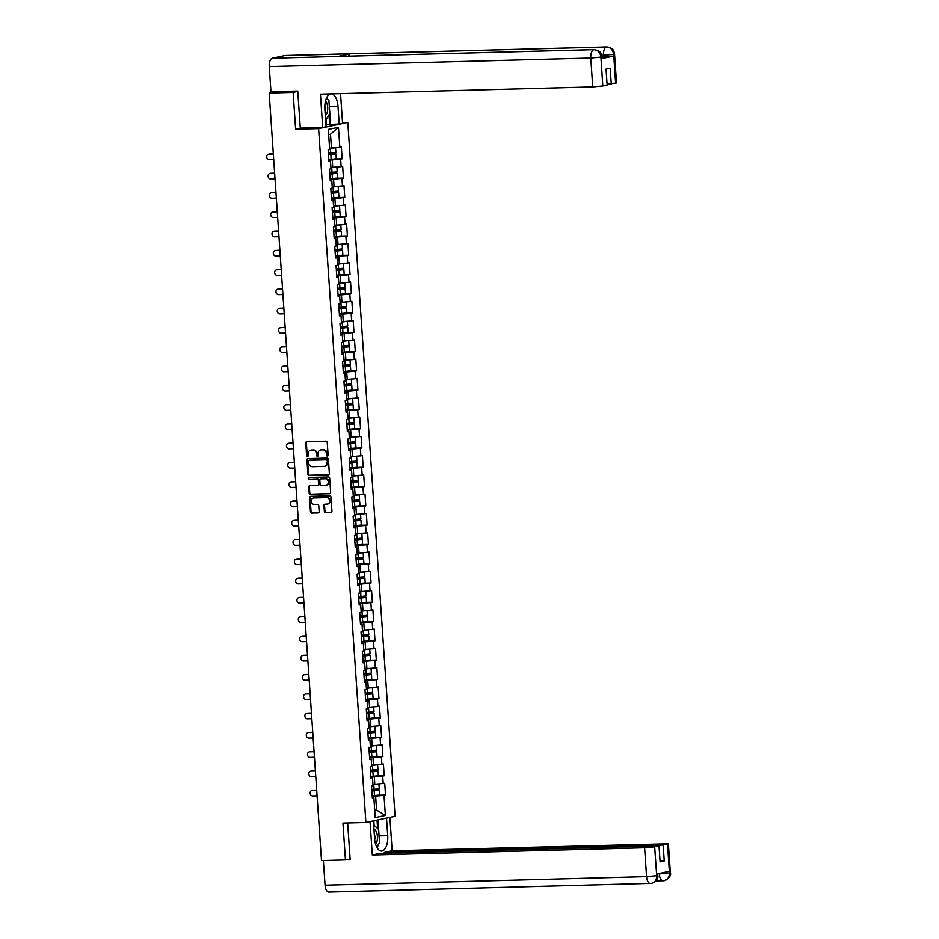 <?xml version="1.0" encoding="UTF-8"?>
<svg xmlns="http://www.w3.org/2000/svg" width="939" height="939" viewBox="0 0 939 939"><rect width="100%" height="100%" fill="white"/><g stroke="black" fill="none" stroke-linecap="round" stroke-linejoin="round"><path stroke-width="1.41" d="M327.429 456.131A0.857 0.751 -102 0 0 328.122 455.262L327.242 442.375A1.221 1.068 -102 0 0 326.091 441.189L306.771 441.706A1.221 1.068 -102 0 0 305.774 442.95L306.654 455.838A0.857 0.751 -102 0 0 308.156 455.791L308.039 454.124A3.897 3.427 -102 0 1 311.22 450.157L312.828 450.11A3.897 3.427 -102 0 1 316.525 453.901L316.643 455.568A0.857 0.751 -102 0 0 318.145 455.532L318.028 453.866A3.897 3.427 -102 0 1 321.197 449.887L322.805 449.851A3.897 3.427 -102 0 1 326.514 453.643L326.619 455.309A0.857 0.751 -102 0 0 327.429 456.131M324.378 511.544A1.221 1.068 -102 0 0 325.54 512.729L330.962 512.588A1.221 1.068 -102 0 0 331.948 511.344L330.974 497.024A1.221 1.068 -102 0 0 329.812 495.839L310.492 496.355A1.221 1.068 -102 0 0 309.506 497.6L310.48 511.919A1.221 1.068 -102 0 0 311.631 513.105L318.18 512.929A1.221 1.068 -102 0 0 319.178 511.685L318.755 505.558A1.221 1.068 -102 0 0 317.605 504.372L314.354 504.454A3.263 2.864 -102 0 1 313.908 497.963L326.631 497.635A3.263 2.864 -102 0 1 327.077 504.126L324.953 504.173A1.221 1.068 -102 0 0 323.967 505.417L324.378 511.544L324.964 511.426A1.221 1.068 -102 0 0 326.115 512.612L331.397 512.471M297.792 91.4L293.121 92.398L295.632 129.23L318.603 128.62L365.905 822.482L342.935 823.092L345.446 859.924L321.502 860.57L269.176 93.031L272.909 92.245M293.121 92.398L269.176 93.031M328.38 474.852A1.221 1.068 -102 0 0 329.378 473.62L328.404 459.3A1.221 1.068 -102 0 0 327.242 458.115L307.922 458.631A1.221 1.068 -102 0 0 306.936 459.875L307.91 474.183A1.221 1.068 -102 0 0 309.06 475.369L328.72 474.782M329.683 478.162L330.657 492.482A1.221 1.068 -102 0 1 329.671 493.726L310.351 494.231A1.221 1.068 -102 0 1 309.189 493.045L308.778 486.918A1.221 1.068 -102 0 1 309.764 485.686L317.605 485.475A1.221 1.068 -102 0 0 318.591 484.231L318.321 480.169A1.221 1.068 -102 0 0 317.159 478.984L309.001 479.195A0.857 0.751 -102 0 1 308.884 477.505L328.533 476.977A1.221 1.068 -102 0 1 329.683 478.162M318.603 128.62L347.782 122.422L395.084 816.296L365.905 822.482M379.133 795.227L385.53 795.063L384.732 783.314L372.971 784.452M385.53 795.063L384.016 795.38L385.377 815.463L375.224 817.623L373.863 797.54L372.337 797.857L371.539 786.119L373.053 785.802L372.548 778.255L371.022 778.584L370.224 766.834L371.738 766.517L371.234 758.982L369.708 759.299L368.91 747.561L370.424 747.233L369.919 739.697L368.393 740.014L367.595 728.277L369.109 727.96L368.604 720.413L367.079 720.741L366.28 708.992L367.795 708.675L367.29 701.14L365.764 701.456L364.966 689.719L366.48 689.39L365.975 681.855L364.449 682.172L363.651 670.434L365.165 670.106L364.661 662.57L363.135 662.899L362.337 651.15L363.851 650.833L363.346 643.285L361.82 643.614L361.022 631.877L362.536 631.548L362.031 624.012L360.506 624.329L359.707 612.592L361.222 612.263L360.717 604.728L359.191 605.056L358.393 593.307L359.907 592.99L359.402 585.443L357.876 585.772L357.078 574.022L358.592 573.706L358.088 566.17L356.562 566.487L355.764 554.749L357.278 554.421L356.773 546.885L355.247 547.202L354.449 535.465L355.963 535.148L355.458 527.601L353.933 527.929L353.134 516.18L354.649 515.863L354.144 508.328L352.618 508.645L351.82 496.907L353.334 496.578L352.829 489.043L351.303 489.36L350.505 477.622L352.031 477.305L351.515 469.758L349.989 470.087L349.191 458.338L350.717 458.021L350.2 450.485L348.674 450.802L347.876 439.065L349.402 438.736L348.885 431.201L347.36 431.517L346.561 419.78L348.087 419.463L347.571 411.916L346.045 412.244L345.247 400.495L346.773 400.178L346.256 392.643L344.73 392.96L343.932 381.222L345.458 380.894L344.942 373.358L343.416 373.675L342.618 361.938L344.144 361.609L343.627 354.073L342.113 354.402L341.303 342.653L342.829 342.336L342.312 334.789L340.798 335.117L339.988 323.38L341.514 323.051L340.998 315.516L339.484 315.833L338.674 304.095L340.2 303.767L339.683 296.231L338.169 296.56L337.359 284.81L338.885 284.494L338.369 276.946L336.855 277.275L336.045 265.526L337.571 265.209L337.054 257.673L335.54 257.99L334.73 246.253L336.256 245.924L335.739 238.389L334.225 238.706L333.415 226.968L334.941 226.651L334.425 219.104L332.911 219.433L332.101 207.683L333.627 207.366L333.11 199.831L331.596 200.148L330.786 188.41L332.312 188.082L331.796 180.546L330.282 180.863L329.472 169.126L330.998 168.809L330.481 161.262L328.967 161.59L328.157 149.841L329.683 149.524L328.31 129.441L338.463 127.281L339.836 147.364L329.589 148.186M335.751 158.961L342.148 158.785L341.35 147.047L339.836 147.364M342.148 158.785L340.634 159.114L341.15 166.649L330.904 167.459M337.066 178.234L343.463 178.07L342.665 166.32L341.15 166.649M343.463 178.07L341.949 178.387L342.465 185.934L332.218 186.744M338.38 197.519L344.777 197.343L343.979 185.605L342.465 185.934M344.777 197.343L343.263 197.671L343.78 205.207L333.533 206.028M339.695 216.803L346.092 216.627L345.294 204.89L343.78 205.207M346.092 216.627L344.578 216.956L345.094 224.491L334.847 225.301M341.01 236.076L347.407 235.912L346.608 224.175L345.094 224.491M347.407 235.912L345.892 236.229L346.409 243.776L336.162 244.586M342.324 255.361L348.721 255.197L347.923 243.447L346.409 243.776M348.721 255.197L347.207 255.514L347.723 263.049L337.477 263.871M343.639 274.646L350.036 274.47L349.238 262.732L347.723 263.049M350.036 274.47L348.522 274.798L349.038 282.334L338.791 283.144M344.953 293.919L351.35 293.754L350.552 282.017L349.038 282.334M351.35 293.754L349.836 294.071L350.353 301.619L340.106 302.428M346.268 313.203L352.665 313.039L351.867 301.29L350.353 301.619M352.665 313.039L351.151 313.356L351.667 320.892L341.42 321.713M347.583 332.488L353.98 332.312L353.181 320.575L351.667 320.892M353.98 332.312L352.465 332.641L352.982 340.176L342.735 340.986M348.897 351.773L355.294 351.597L354.496 339.859L352.982 340.176M355.294 351.597L353.78 351.914L354.296 359.461L344.05 360.271M350.212 371.046L356.609 370.882L355.811 359.132L354.296 359.461M356.609 370.882L355.095 371.198L355.611 378.734L345.364 379.556M351.526 390.331L357.923 390.154L357.125 378.417L355.611 378.734M357.923 390.154L356.409 390.483L356.926 398.019L346.679 398.84M352.841 409.615L359.238 409.439L358.44 397.702L356.926 398.019M359.238 409.439L357.724 409.768L358.24 417.303L347.993 418.113M354.156 428.888L360.553 428.724L359.754 416.975L358.24 417.303M360.553 428.724L359.038 429.041L359.555 436.588L349.308 437.398M355.47 448.173L361.867 447.997L361.069 436.259L359.555 436.588M361.867 447.997L360.353 448.326L360.869 455.861L350.623 456.683M356.785 467.458L363.182 467.282L362.384 455.544L360.869 455.861M363.182 467.282L361.668 467.61L362.184 475.146L351.937 475.956M358.099 486.731L364.496 486.566L363.698 474.817L362.184 475.146M364.496 486.566L362.982 486.883L363.499 494.43L353.252 495.24M359.414 506.015L365.811 505.851L365.013 494.102L363.499 494.43M365.811 505.851L364.297 506.168L364.813 513.703L354.566 514.525M360.729 525.3L367.126 525.124L366.327 513.387L364.813 513.703M367.126 525.124L365.611 525.453L366.128 532.988L355.881 533.798M362.043 544.573L368.44 544.409L367.642 532.671L366.128 532.988M368.44 544.409L366.926 544.726L367.442 552.273L357.196 553.083M363.358 563.858L369.755 563.693L368.957 551.944L367.442 552.273M369.755 563.693L368.241 564.01L368.757 571.546L358.51 572.367M364.672 583.142L371.069 582.966L370.271 571.229L368.757 571.546M371.069 582.966L369.555 583.295L370.072 590.831L359.825 591.64M365.987 602.415L372.384 602.251L371.586 590.514L370.072 590.831M372.384 602.251L370.87 602.568L371.386 610.115L361.139 610.925M367.302 621.7L373.699 621.536L372.9 609.787L371.386 610.115M373.699 621.536L372.184 621.853L372.701 629.388L362.454 630.21M368.616 640.985L375.013 640.809L374.215 629.071L372.701 629.388M375.013 640.809L373.499 641.137L374.015 648.673L363.769 649.495M369.931 660.27L376.328 660.094L375.53 648.356L374.015 648.673M376.328 660.094L374.814 660.41L375.33 667.958L365.083 668.768M371.245 679.543L377.642 679.378L376.844 667.629L375.33 667.958M377.642 679.378L376.128 679.695L376.645 687.231L366.398 688.052M372.56 698.827L378.957 698.651L378.159 686.914L376.645 687.231M378.957 698.651L377.443 698.98L377.959 706.515L367.712 707.337M373.875 718.112L380.272 717.936L379.473 706.198L377.959 706.515M380.272 717.936L378.757 718.265L379.274 725.8L369.027 726.61M375.189 737.385L381.586 737.221L380.788 725.471L379.274 725.8M381.586 737.221L380.072 737.538L380.588 745.085L370.342 745.895M376.504 756.67L382.901 756.494L382.103 744.756L380.588 745.085M382.901 756.494L381.387 756.822L381.903 764.358L371.656 765.179M377.818 775.954L384.215 775.778L383.417 764.041L381.903 764.358M384.215 775.778L382.701 776.107L383.218 783.642M374.825 784.405L374.309 776.87L370.917 776.952M370.987 777.973L372.548 778.255M382.701 776.107L374.309 776.87M373.511 765.121L372.994 757.585L369.602 757.679M369.673 758.689L371.234 758.982M381.387 756.822L372.994 757.585M372.196 745.848L371.68 738.3L368.288 738.394M368.358 739.404L369.919 739.697M380.072 737.538L371.68 738.3M370.882 726.563L370.365 719.028L366.973 719.11M367.043 720.131L368.604 720.413M378.757 718.265L370.365 719.028M369.567 707.278L369.05 699.743L365.658 699.837M365.729 700.846L367.29 701.14M377.443 698.98L369.05 699.743M368.252 688.005L367.736 680.458L364.344 680.552M364.414 681.561L365.975 681.855M376.128 679.695L367.736 680.458M366.938 668.721L366.421 661.185L363.029 661.267M363.1 662.277L364.661 662.57M374.814 660.41L366.421 661.185M365.623 649.436L365.107 641.9L361.715 641.994M361.785 643.004L363.346 643.285M373.499 641.137L365.107 641.9M364.309 630.163L363.792 622.616L360.4 622.71M360.47 623.719L362.031 624.012M372.184 621.853L363.792 622.616M362.994 610.878L362.477 603.343L359.085 603.425M359.156 604.434L360.717 604.728M370.87 602.568L362.477 603.343M361.679 591.593L361.163 584.058L357.771 584.152M357.841 585.161L359.402 585.443M369.555 583.295L361.163 584.058M360.365 572.321L359.848 564.773L356.456 564.867M356.527 565.877L358.088 566.17M368.241 564.01L359.848 564.773M359.05 553.036L358.534 545.5L355.142 545.582M355.212 546.592L356.773 546.885M366.926 544.726L358.534 545.5M357.736 533.751L357.219 526.216L353.827 526.309M353.897 527.319L355.458 527.601M365.611 525.453L357.219 526.216M356.421 514.466L355.904 506.931L352.512 507.025M352.583 508.034L354.144 508.328M364.297 506.168L355.904 506.931M355.106 495.193L354.59 487.646L351.198 487.74M351.268 488.75L352.829 489.043M362.982 486.883L354.59 487.646M353.792 475.909L353.275 468.373L349.883 468.455M349.954 469.477L351.515 469.758M361.668 467.61L353.275 468.373M352.477 456.624L351.961 449.088L348.569 449.182M348.639 450.192L350.2 450.485M360.353 448.326L351.961 449.088M351.163 437.351L350.646 429.804L347.254 429.898M347.324 430.907L348.885 431.201M359.038 429.041L350.646 429.804M349.848 418.066L349.343 410.531L345.939 410.613M346.01 411.634L347.571 411.916M357.724 409.768L349.343 410.531M348.533 398.782L348.029 391.246L344.625 391.34M344.695 392.349L346.256 392.643M356.409 390.483L348.029 391.246M347.219 379.509L346.714 371.961L343.31 372.055M343.381 373.065L344.942 373.358M355.095 371.198L346.714 371.961M345.904 360.224L345.399 352.688L341.996 352.771M342.066 353.78L343.627 354.073M353.78 351.914L345.399 352.688M344.59 340.939L344.085 333.404L340.681 333.498M340.751 334.507L342.312 334.789M352.465 332.641L344.085 333.404M343.275 321.666L342.77 314.119L339.366 314.213M339.437 315.222L340.998 315.516M351.151 313.356L342.77 314.119M341.96 302.381L341.456 294.846L338.052 294.928M338.122 295.938L339.683 296.231M349.836 294.071L341.456 294.846M340.646 283.097L340.141 275.561L336.737 275.655M336.808 276.665L338.369 276.946M348.522 274.798L340.141 275.561M339.331 263.824L338.826 256.277L335.423 256.37M335.493 257.38L337.054 257.673M347.207 255.514L338.826 256.277M338.017 244.539L337.512 236.992L334.108 237.086M334.178 238.095L335.739 238.389M345.892 236.229L337.512 236.992M336.702 225.254L336.197 217.719L332.793 217.813M332.864 218.822L334.425 219.104M344.578 216.956L336.197 217.719M335.387 205.97L334.883 198.434L331.479 198.528M331.549 199.538L333.11 199.831M343.263 197.671L334.883 198.434M334.073 186.697L333.568 179.149L330.164 179.243M330.235 180.253L331.796 180.546M341.949 178.387L333.568 179.149M332.758 167.412L332.253 159.876L328.85 159.959M328.92 160.98L330.481 161.262M340.634 159.114L332.253 159.876M331.444 148.127L330.505 134.23L328.662 134.617M338.463 127.281L330.505 134.23M345.446 859.924L350.118 858.939M342.512 122.563L347.782 122.422M374.731 810.439L376.574 810.052L375.623 796.143L372.231 796.237M374.708 810.099L376.574 810.052L385.377 815.463M372.302 797.246L373.863 797.54M384.016 795.38L375.623 796.143M295.632 129.23L300.973 128.091M327.828 455.99A0.857 0.751 -102 0 1 327.206 455.18L327.089 453.514A3.897 3.427 -102 0 0 323.392 449.722L322.805 449.851M320.95 449.91A3.897 3.427 -102 0 1 321.784 449.769L323.392 449.722M310.962 450.168A3.897 3.427 -102 0 1 311.795 450.027L313.403 449.992A3.897 3.427 -102 0 1 317.112 453.783L317.218 455.45A0.857 0.751 -102 0 0 317.84 456.26M306.912 441.706A1.221 1.068 -102 0 0 306.36 442.821L307.241 455.708A0.857 0.751 -102 0 0 307.863 456.518M308.074 458.619A1.221 1.068 -102 0 0 307.511 459.746L308.485 474.066A1.221 1.068 -102 0 0 309.647 475.251L328.826 474.735M326.983 460.673A0.857 0.751 -102 0 0 326.173 459.84L309.213 460.298A0.857 0.751 -102 0 0 308.52 461.166L308.649 462.927A3.897 3.427 -102 0 0 312.347 466.718L323.932 466.401A3.897 3.427 -102 0 0 327.112 462.434L327.57 460.544A0.857 0.751 -102 0 0 326.76 459.723L326.173 459.84M309.565 460.216A0.857 0.751 -102 0 1 309.8 460.169L326.76 459.723M324.777 466.26A3.897 3.427 -102 0 0 327.688 462.305L327.112 462.434M327.57 460.544L327.688 462.305M330.105 493.597L310.351 494.231M309.917 485.674A1.221 1.068 -102 0 0 309.354 486.801L309.776 492.928A1.221 1.068 -102 0 0 310.926 494.114M317.934 485.404L318.18 485.346A1.221 1.068 -102 0 0 319.178 484.113L318.896 480.04A1.221 1.068 -102 0 0 317.746 478.855L309.001 479.195M309.107 477.493A0.857 0.751 -102 0 0 309.588 479.078M325.739 485.263A3.263 2.864 -102 0 0 325.293 478.773L320.809 478.89A1.221 1.068 -102 0 0 319.823 480.122L320.093 484.195A1.221 1.068 -102 0 0 321.255 485.381L325.739 485.263M326.479 485.123A3.263 2.864 -102 0 0 325.88 478.644L325.293 478.773M321.056 478.831A1.221 1.068 -102 0 1 321.396 478.761L325.88 478.644M325.105 504.173A1.221 1.068 -102 0 0 324.542 505.299L324.964 511.426M327.817 503.985A3.263 2.864 -102 0 0 327.218 497.506L326.631 497.635M313.743 497.975A3.263 2.864 -102 0 1 314.495 497.846L327.218 497.506M310.645 496.355A1.221 1.068 -102 0 0 310.081 497.482L311.067 511.79A1.221 1.068 -102 0 0 312.218 512.976L318.614 512.811M328.826 159.524L336.315 158.761L335.986 153.996L330.645 153.949A0.751 0.657 78 0 1 329.941 153.21M329.19 153.245A0.751 0.657 -102 0 0 329.894 154.113L334.378 154.113L328.486 154.642M330.728 153.174L330.399 148.409L335.563 147.763L335.88 152.517L328.392 153.28M330.399 148.409L329.612 148.456M329.601 148.327L333.908 147.904M335.986 153.996L328.497 154.759M268.624 154.16L269.387 153.996A2.794 2.453 78 0 1 269.775 153.949L269.012 154.113A2.794 2.453 -102 0 0 269.399 159.677L273.707 159.56M269.775 153.949L273.319 153.855M269.012 154.113L273.331 153.996M325.317 115.685A8.075 3.826 88.5 0 0 326.913 103.349A8.075 3.826 88.5 0 0 325.54 100.931M326.537 98.02L328.896 100.227L329.812 113.572L325.622 120.133M324.976 110.673A5.528 2.617 88.5 0 0 324.859 105.485M375.635 844.314A8.075 3.826 88.5 0 0 377.173 840.593A8.075 3.826 88.5 0 0 373.968 829.278M374.708 839.795A5.528 2.617 88.5 0 0 374.755 839.583A5.528 2.617 88.5 0 0 374.274 833.809M373.663 824.829L378.617 829.442L379.52 842.788L376.75 847.119M329.249 105.391A13.979 6.632 88.5 0 1 329.366 106.694L338.005 106.459A13.979 6.632 88.5 0 0 331.068 93.888A13.979 6.632 88.5 0 0 324.882 109.253L326.068 126.8L322.723 127.516L320.445 94.146L592.755 86.904L590.795 58.042L269.258 66.599L270.972 91.74L297.769 91.036L300.292 128.115L322.723 127.516M338.005 106.459L339.202 124.018L342.559 123.302L340.54 93.607M325.927 124.617L339.202 124.018M615.667 83.254L613.695 54.392L614.576 54.063L616.536 82.925L607.122 84.287M269.258 66.599A7.641 3.627 -91.5 0 1 272.333 58.23L337.946 56.481A7.641 3.627 -91.5 0 1 338.24 56.457A7.641 3.627 -91.5 0 1 338.521 56.469M348.404 56.187A7.641 3.627 -91.5 0 1 350.611 53.793L284.998 55.542L272.333 58.23M284.998 55.542A7.641 3.627 -91.5 0 1 285.315 55.507A7.641 3.627 -91.5 0 1 285.632 55.53M601.113 58.758L600.995 57.091L601.876 56.763L601.993 58.429L601.113 58.758L613.66 56.094L603.601 57.009L603.484 55.342A7.641 3.627 -91.5 0 1 606.524 46.985L350.611 53.793L337.946 56.481L593.859 49.673C597.861 50.002 600.209 52.42 600.925 56.915L602.826 85.977L592.755 86.904M611.312 84.181L610.221 68.23L606.078 69.11L607.169 85.062L602.826 85.977M603.601 57.009L601.899 57.056M327.699 99.1A13.979 6.632 88.5 0 0 326.842 97.374M329.366 106.694L330.563 124.241M329.636 124.441L328.979 114.875M326.349 124.535L326.009 119.523M601.664 55.389L613.554 54.427L613.66 56.094M614.576 54.063C613.789 52.384 615.08 48.288 606.84 46.95A7.641 3.627 -91.5 0 0 606.524 46.985C610.526 47.326 612.897 49.732 613.625 54.216L613.554 54.427M369.907 821.637L373.393 820.921L374.591 838.468A13.979 6.632 88.5 0 0 381.527 851.051A13.979 6.632 88.5 0 0 387.725 835.687L386.528 818.127L389.885 817.423L392.162 850.793L668.404 843.785L663.18 845.041L384.309 852.459L392.162 850.793M370.036 821.637L372.314 855.006L380.166 853.34L659.037 845.922L654.694 846.837L656.737 875.864L656.69 873.998L669.237 871.333L669.495 872.977L667.535 844.114M384.356 853.222L384.309 852.459M372.314 855.006L644.624 847.764L654.694 846.837M329.178 892.015A7.641 3.627 -91.5 0 1 328.861 892.05A7.641 3.627 -91.5 0 1 325.07 885.172L323.38 860.511M659.037 845.922L660.129 861.861L664.272 860.981L663.18 845.041M348.123 859.361L350.141 859.314L347.665 822.975M664.272 860.981L660.07 861.098M377.114 847.788A13.979 6.632 88.5 0 0 378.288 844.724M379.145 837.224A13.979 6.632 88.5 0 0 379.086 835.91L387.725 835.687M377.994 819.923L379.086 835.91M377.631 828.538L377.055 820.123M374.121 825.264L373.816 820.803M657.582 873.81L657.676 875.336L656.807 875.676M656.737 875.887C656.678 880.383 654.671 882.906 650.704 883.458L651.842 883.317C656.795 880.547 658.744 877.883 657.676 875.336M669.425 873.176C669.354 877.695 667.336 880.23 663.368 880.77L664.413 880.641C669.495 877.859 671.479 875.195 670.376 872.648L669.495 872.977M330.141 178.809L337.629 178.034L337.301 173.281L331.96 173.234A0.751 0.657 78 0 1 331.256 172.494M330.505 172.53A0.751 0.657 -102 0 0 331.209 173.398L335.692 173.386L329.8 173.915M332.042 172.447L331.713 167.694L336.878 167.036L337.195 171.802L329.706 172.565M331.713 167.694L330.915 167.729M330.915 167.6L335.223 167.189M337.301 173.281L329.812 174.044M331.455 198.082L338.944 197.319L338.615 192.565L333.275 192.518A0.751 0.657 78 0 1 332.57 191.767M331.819 191.802A0.751 0.657 -102 0 0 332.523 192.683L337.007 192.671L331.115 193.199M333.357 191.732L333.028 186.978L338.193 186.321L338.51 191.075L331.021 191.838M333.028 186.978L332.23 187.014M332.23 186.884L336.538 186.474M338.615 192.565L331.127 193.328M332.77 217.367L340.258 216.604L339.93 211.838L334.589 211.791A0.751 0.657 78 0 1 333.885 211.052M333.134 211.087A0.751 0.657 -102 0 0 333.838 211.956L338.322 211.956L332.429 212.484M334.671 211.017L334.343 206.251L339.507 205.606L339.824 210.359L332.336 211.122M334.343 206.251L333.545 206.298M333.545 206.169L337.852 205.747M339.93 211.838L332.441 212.613M334.084 236.651L341.573 235.877L341.244 231.123L335.904 231.076A0.751 0.657 78 0 1 335.2 230.337M334.448 230.372A0.751 0.657 -102 0 0 335.153 231.24L339.636 231.229L333.744 231.757M335.986 230.301L335.657 225.536L340.822 224.879L341.139 229.644L333.65 230.407M335.657 225.536L334.859 225.571M334.859 225.442L339.167 225.031M341.244 231.123L333.756 231.886M335.399 255.924L342.876 255.162L342.559 250.408L337.218 250.361A0.751 0.657 78 0 1 336.514 249.61M335.763 249.645A0.751 0.657 -102 0 0 336.467 250.525L340.951 250.513L335.059 251.042M337.301 249.574L336.972 244.821L342.136 244.163L342.453 248.917L334.965 249.692M336.972 244.821L336.174 244.856M336.174 244.727L340.47 244.316M342.559 250.408L335.07 251.171M269.939 173.445L270.702 173.281A2.794 2.453 78 0 1 271.089 173.234L270.326 173.398A2.794 2.453 -102 0 0 270.714 178.962L275.021 178.844M271.089 173.234L274.634 173.14M270.326 173.398L274.646 173.281M271.254 192.718L272.017 192.565A2.794 2.453 78 0 1 272.404 192.518L271.641 192.671A2.794 2.453 -102 0 0 272.028 198.235L276.336 198.117M272.404 192.518L275.949 192.425M271.641 192.671L275.96 192.565M272.568 212.003L273.331 211.838A2.794 2.453 78 0 1 273.719 211.791L272.956 211.956A2.794 2.453 -102 0 0 273.343 217.519L277.651 217.402M273.719 211.791L277.263 211.698M272.956 211.956L277.275 211.838M273.883 231.287L274.646 231.123A2.794 2.453 78 0 1 275.033 231.076L274.27 231.24A2.794 2.453 -102 0 0 274.658 236.804L278.965 236.687M275.033 231.076L278.578 230.982M274.27 231.24L278.59 231.123M275.197 250.56L275.96 250.408A2.794 2.453 78 0 1 276.348 250.361L275.585 250.513A2.794 2.453 -102 0 0 275.972 256.077L280.28 255.96M276.348 250.361L279.892 250.267M275.585 250.513L279.904 250.408M336.714 275.209L344.19 274.446L343.874 269.681L338.533 269.646A0.751 0.657 78 0 1 337.829 268.894M337.078 268.93A0.751 0.657 -102 0 0 337.782 269.798L342.266 269.798L336.373 270.326M338.615 268.859L338.286 264.105L343.451 263.448L343.768 268.202L336.279 268.965M338.286 264.105L337.488 264.141M337.488 264.012L341.784 263.589M343.874 269.681L336.385 270.455M276.512 269.845L277.275 269.681A2.794 2.453 78 0 1 277.662 269.634L276.899 269.798A2.794 2.453 -102 0 0 277.287 275.362L281.594 275.244M277.662 269.634L281.207 269.54M276.899 269.798L281.219 269.681M338.028 294.494L345.505 293.731L345.188 288.966L339.848 288.919A0.751 0.657 78 0 1 339.143 288.179M338.392 288.214A0.751 0.657 -102 0 0 339.096 289.083L343.58 289.071L337.688 289.599M339.93 288.144L339.601 283.378L344.766 282.721L345.083 287.487L337.594 288.25M339.601 283.378L338.803 283.414M338.803 283.285L343.099 282.874M345.188 288.966L337.7 289.728M277.827 289.13L278.59 288.966A2.794 2.453 78 0 1 278.977 288.919L278.214 289.083A2.794 2.453 -102 0 0 278.601 294.646L282.909 294.529M278.977 288.919L282.522 288.825M278.214 289.083L282.533 288.966M339.343 313.767L346.82 313.004L346.503 308.25L341.162 308.203A0.751 0.657 78 0 1 340.458 307.452M339.707 307.487A0.751 0.657 -102 0 0 340.411 308.368L344.895 308.356L339.002 308.884M341.244 307.417L340.916 302.663L346.08 302.006L346.397 306.76L338.909 307.534M340.916 302.663L340.118 302.698M340.118 302.569L344.413 302.158M346.503 308.25L339.014 309.013M279.141 308.403L279.904 308.25A2.794 2.453 78 0 1 280.292 308.203L279.529 308.356A2.794 2.453 -102 0 0 279.916 313.919L284.224 313.814M280.292 308.203L283.836 308.109M279.529 308.356L283.848 308.25M340.657 333.052L348.134 332.289L347.817 327.523L342.477 327.488A0.751 0.657 78 0 1 341.773 326.737M341.021 326.772A0.751 0.657 -102 0 0 341.726 327.641L346.209 327.641L340.317 328.169M342.559 326.702L342.23 321.948L347.395 321.291L347.712 326.044L340.223 326.807M342.23 321.948L341.432 321.983M341.432 321.854L345.728 321.443M347.817 327.523L340.329 328.298M280.456 327.688L281.219 327.523A2.794 2.453 78 0 1 281.606 327.476L280.843 327.641A2.794 2.453 -102 0 0 281.219 333.204L285.538 333.087M281.606 327.476L285.151 327.382M280.843 327.641L285.163 327.523M341.972 352.336L349.449 351.573L349.132 346.808L343.791 346.761A0.751 0.657 78 0 1 343.087 346.022M342.336 346.057A0.751 0.657 -102 0 0 343.04 346.925L347.512 346.925L341.632 347.442M343.874 345.986L343.545 341.221L348.709 340.564L349.026 345.329L341.538 346.092M343.545 341.221L342.747 341.256M342.747 341.139L347.043 340.716M349.132 346.808L341.643 347.571M281.77 346.972L282.533 346.808A2.794 2.453 78 0 1 282.921 346.761L282.158 346.925A2.794 2.453 -102 0 0 282.533 352.489L286.853 352.371M282.921 346.761L286.465 346.667M282.158 346.925L286.477 346.808M343.287 371.609L350.763 370.846L350.447 366.093L345.106 366.046A0.751 0.657 78 0 1 344.402 365.306M343.651 365.341A0.751 0.657 -102 0 0 344.355 366.21L348.827 366.198L342.946 366.726M345.188 365.259L344.859 360.506L350.024 359.848L350.341 364.614L342.852 365.377M344.859 360.506L344.061 360.541M344.061 360.412L348.357 360.001M350.447 366.093L342.958 366.856M283.085 366.245L283.848 366.093A2.794 2.453 78 0 1 284.235 366.046L283.472 366.21A2.794 2.453 -102 0 0 283.848 371.762L288.167 371.656M284.235 366.046L287.78 365.952M283.472 366.21L287.792 366.093M344.59 390.894L352.078 390.131L351.761 385.377L346.421 385.33A0.751 0.657 78 0 1 345.716 384.579M344.965 384.614A0.751 0.657 -102 0 0 345.658 385.483L350.141 385.483L344.261 386.011M346.503 384.544L346.174 379.79L351.339 379.133L351.656 383.887L344.167 384.65M346.174 379.79L345.376 379.826M345.376 379.696L349.672 379.286M351.761 385.377L344.273 386.14M284.4 385.53L285.151 385.366A2.794 2.453 78 0 1 285.55 385.33L284.787 385.483A2.794 2.453 -102 0 0 285.163 391.047L289.482 390.929M285.55 385.33L289.095 385.225M284.787 385.483L289.106 385.366M345.904 410.179L353.393 409.416L353.076 404.65L347.735 404.603A0.751 0.657 78 0 1 347.031 403.864M346.28 403.899A0.751 0.657 -102 0 0 346.972 404.768L351.456 404.768L345.575 405.296M347.817 403.829L347.489 399.063L352.653 398.406L352.97 403.171L345.482 403.934M347.489 399.063L346.691 399.11M346.691 398.981L350.986 398.559M353.076 404.65L345.587 405.413M285.714 404.815L286.465 404.65A2.794 2.453 78 0 1 286.865 404.603L286.102 404.768A2.794 2.453 -102 0 0 286.477 410.331L290.797 410.214M286.865 404.603L290.409 404.509M286.102 404.768L290.421 404.65M347.219 429.463L354.707 428.689L354.39 423.935L349.05 423.888A0.751 0.657 78 0 1 348.346 423.149M347.594 423.184A0.751 0.657 -102 0 0 348.287 424.052L352.771 424.041L346.89 424.569M349.132 423.102L348.803 418.348L353.956 417.691L354.285 422.456L346.796 423.219M348.803 418.348L348.005 418.383M348.005 418.254L352.301 417.843M354.39 423.935L346.902 424.698M287.029 424.099L287.78 423.935A2.794 2.453 78 0 1 288.179 423.888L287.416 424.052A2.794 2.453 -102 0 0 287.792 429.604L292.111 429.499M288.179 423.888L291.724 423.794M287.416 424.052L291.736 423.935M348.533 448.736L356.022 447.973L355.705 443.22L350.364 443.173A0.751 0.657 78 0 1 349.66 442.422M348.897 442.457A0.751 0.657 -102 0 0 349.601 443.325L354.085 443.325L348.205 443.854M350.447 442.386L350.118 437.633L355.271 436.975L355.599 441.729L348.111 442.492M350.118 437.633L349.32 437.668M349.32 437.539L353.616 437.128M355.705 443.22L348.216 443.983M288.343 443.372L289.095 443.22A2.794 2.453 78 0 1 289.494 443.173L288.731 443.325A2.794 2.453 -102 0 0 289.106 448.889L293.426 448.772M289.494 443.173L293.038 443.079M288.731 443.325L293.05 443.22M349.848 468.021L357.336 467.258L357.02 462.493L351.679 462.446A0.751 0.657 78 0 1 350.975 461.706M350.212 461.742A0.751 0.657 -102 0 0 350.916 462.61L355.4 462.61L349.519 463.138M351.761 461.671L351.432 456.906L356.585 456.26L356.914 461.014L349.425 461.777M351.432 456.906L350.634 456.953M350.634 456.824L354.93 456.401M357.02 462.493L349.531 463.267M289.658 462.657L290.409 462.493A2.794 2.453 78 0 1 290.808 462.446L290.045 462.61A2.794 2.453 -102 0 0 290.421 468.174L294.74 468.056M290.808 462.446L294.353 462.352M290.045 462.61L294.365 462.493M351.163 487.306L358.651 486.531L358.334 481.777L352.994 481.73A0.751 0.657 78 0 1 352.289 480.991M351.526 481.026A0.751 0.657 -102 0 0 352.231 481.895L356.714 481.883L350.834 482.411M353.076 480.956L352.747 476.19L357.9 475.533L358.228 480.298L350.74 481.061M352.747 476.19L351.949 476.226M351.949 476.096L356.245 475.686M358.334 481.777L350.846 482.54M290.973 481.942L291.724 481.777A2.794 2.453 78 0 1 292.123 481.73L291.36 481.895A2.794 2.453 -102 0 0 291.736 487.458L296.055 487.341M292.123 481.73L295.668 481.637M291.36 481.895L295.679 481.777M352.477 506.579L359.966 505.816L359.649 501.062L354.308 501.015A0.751 0.657 78 0 1 353.604 500.264M352.841 500.299A0.751 0.657 -102 0 0 353.545 501.18L358.029 501.168L352.148 501.696M354.39 500.229L354.062 495.475L359.214 494.818L359.543 499.571L352.055 500.346M354.062 495.475L353.264 495.51M353.264 495.381L357.559 494.97M359.649 501.062L352.16 501.825M292.287 501.215L293.038 501.062A2.794 2.453 78 0 1 293.438 501.015L292.675 501.168A2.794 2.453 -102 0 0 293.05 506.731L297.37 506.614M293.438 501.015L296.982 500.921M292.675 501.168L296.994 501.062M353.792 525.863L361.28 525.101L360.963 520.335L355.623 520.288A0.751 0.657 78 0 1 354.919 519.549M354.156 519.584A0.751 0.657 -102 0 0 354.86 520.452L359.344 520.452L353.463 520.981M355.705 519.513L355.376 514.748L360.529 514.103L360.858 518.856L353.369 519.619M355.376 514.748L354.578 514.795M354.578 514.666L358.874 514.243M360.963 520.335L353.475 521.11M293.602 520.499L294.353 520.335A2.794 2.453 78 0 1 294.752 520.288L293.989 520.452A2.794 2.453 -102 0 0 294.365 526.016L298.684 525.899M294.752 520.288L298.297 520.194M293.989 520.452L298.309 520.335M355.106 545.148L362.595 544.374L362.278 539.62L356.937 539.573A0.751 0.657 78 0 1 356.233 538.833M355.47 538.869A0.751 0.657 -102 0 0 356.174 539.737L360.658 539.725L354.778 540.254M357.02 538.798L356.691 534.033L361.844 533.375L362.172 538.141L354.684 538.904M356.691 534.033L355.893 534.068M355.893 533.939L360.189 533.528M362.278 539.62L354.789 540.383M294.916 539.784L295.668 539.62A2.794 2.453 78 0 1 296.067 539.573L295.304 539.737A2.794 2.453 -102 0 0 295.679 545.301L299.999 545.183M296.067 539.573L299.611 539.479M295.304 539.737L299.623 539.62M356.421 564.421L363.909 563.658L363.593 558.905L358.252 558.858A0.751 0.657 78 0 1 357.548 558.106M356.785 558.142A0.751 0.657 -102 0 0 357.489 559.022L361.973 559.01L356.092 559.538M358.334 558.071L358.005 553.317L363.158 552.66L363.487 557.414L355.998 558.189M358.005 553.317L357.207 553.353M357.196 553.224L361.503 552.813M363.593 558.905L356.104 559.667M296.231 559.057L296.982 558.905A2.794 2.453 78 0 1 297.381 558.858L296.618 559.01A2.794 2.453 -102 0 0 296.994 564.574L301.313 564.468M297.381 558.858L300.926 558.764M296.618 559.01L300.938 558.905M357.736 583.706L365.224 582.943L364.907 578.178L359.567 578.142A0.751 0.657 78 0 1 358.862 577.391M358.099 577.426A0.751 0.657 -102 0 0 358.804 578.295L363.287 578.295L357.407 578.823M359.649 577.356L359.32 572.602L364.473 571.945L364.802 576.699L357.313 577.462M359.32 572.602L358.522 572.637M358.51 572.508L362.818 572.086M364.907 578.178L357.419 578.952M297.546 578.342L298.297 578.178A2.794 2.453 78 0 1 298.696 578.131L297.933 578.295A2.794 2.453 -102 0 0 298.309 583.858L302.628 583.741M298.696 578.131L302.241 578.037M297.933 578.295L302.252 578.178M359.05 602.991L366.539 602.228L366.222 597.462L360.881 597.415A0.751 0.657 78 0 1 360.177 596.676M359.414 596.711A0.751 0.657 -102 0 0 360.118 597.58L364.602 597.568L358.721 598.096M360.963 596.641L360.635 591.875L365.787 591.218L366.116 595.983L358.628 596.746M360.635 591.875L359.837 591.91M359.825 591.781L364.132 591.37M366.222 597.462L358.733 598.225M298.86 597.627L299.611 597.462A2.794 2.453 78 0 1 300.011 597.415L299.248 597.58A2.794 2.453 -102 0 0 299.623 603.143L303.943 603.026M300.011 597.415L303.555 597.321M299.248 597.58L303.567 597.462M360.365 622.264L367.853 621.501L367.536 616.747L362.196 616.7A0.751 0.657 78 0 1 361.492 615.949M360.729 615.984A0.751 0.657 -102 0 0 361.433 616.864L365.917 616.853L360.036 617.381M362.278 615.914L361.949 611.16L367.102 610.503L367.431 615.256L359.942 616.031M361.949 611.16L361.151 611.195M361.139 611.066L365.447 610.655M367.536 616.747L360.048 617.51M300.175 616.9L300.926 616.747A2.794 2.453 78 0 1 301.325 616.7L300.562 616.853A2.794 2.453 -102 0 0 300.938 622.416L305.257 622.311M301.325 616.7L304.87 616.606M300.562 616.853L304.882 616.747M361.679 641.548L369.168 640.785L368.851 636.032L363.51 635.985A0.751 0.657 78 0 1 362.806 635.234M362.043 635.269A0.751 0.657 -102 0 0 362.747 636.137L367.231 636.137L361.351 636.665M363.593 635.198L363.264 630.445L368.417 629.787L368.745 634.541L361.257 635.304M363.264 630.445L362.466 630.48M362.454 630.351L366.762 629.94M368.851 636.032L361.362 636.795M301.489 636.184L302.241 636.02A2.794 2.453 78 0 1 302.64 635.973L301.877 636.137A2.794 2.453 -102 0 0 302.252 641.701L306.572 641.583M302.64 635.973L306.184 635.879M301.877 636.137L306.196 636.02M362.994 660.833L370.482 660.07L370.166 655.305L364.825 655.258A0.751 0.657 78 0 1 364.121 654.518M363.358 654.553A0.751 0.657 -102 0 0 364.062 655.422L368.546 655.422L362.665 655.938M364.907 654.483L364.578 649.718L369.731 649.06L370.06 653.826L362.571 654.589M364.578 649.718L363.78 649.753M363.769 649.635L368.076 649.213M370.166 655.305L362.677 656.068M302.804 655.469L303.555 655.305A2.794 2.453 78 0 1 303.954 655.258L303.191 655.422A2.794 2.453 -102 0 0 303.567 660.986L307.886 660.868M303.954 655.258L307.499 655.164M303.191 655.422L307.511 655.305M364.309 680.106L371.797 679.343L371.48 674.589L366.14 674.542A0.751 0.657 78 0 1 365.435 673.803M364.672 673.838A0.751 0.657 -102 0 0 365.377 674.707L369.86 674.695L363.98 675.223M366.222 673.756L365.893 669.002L371.046 668.345L371.375 673.11L363.886 673.873M365.893 669.002L365.095 669.038M365.083 668.908L369.391 668.498M371.48 674.589L363.992 675.352M304.119 674.754L304.87 674.589A2.794 2.453 78 0 1 305.269 674.542L304.506 674.707A2.794 2.453 -102 0 0 304.882 680.259L309.201 680.153M305.269 674.542L308.814 674.448M304.506 674.707L308.825 674.589M365.623 699.391L373.112 698.628L372.795 693.874L367.454 693.827A0.751 0.657 78 0 1 366.75 693.076M365.987 693.111A0.751 0.657 -102 0 0 366.691 693.98L371.175 693.98L365.294 694.508M367.536 693.041L367.208 688.287L372.36 687.63L372.689 692.383L365.201 693.146M367.208 688.287L366.41 688.322M366.398 688.193L370.705 687.782M372.795 693.874L365.306 694.637M305.433 694.027L306.184 693.862A2.794 2.453 78 0 1 306.584 693.827L305.821 693.98A2.794 2.453 -102 0 0 306.196 699.543L310.516 699.426M306.584 693.827L310.128 693.721M305.821 693.98L310.14 693.862M366.938 718.675L374.426 717.912L374.109 713.147L368.769 713.1A0.751 0.657 78 0 1 368.065 712.361M367.302 712.396A0.751 0.657 -102 0 0 368.006 713.264L372.49 713.264L366.609 713.793M368.851 712.325L368.522 707.56L373.675 706.914L374.004 711.668L366.515 712.431M368.522 707.56L367.724 707.607M367.712 707.478L372.02 707.055M374.109 713.147L366.621 713.91M306.748 713.311L307.499 713.147A2.794 2.453 78 0 1 307.898 713.1L307.135 713.264A2.794 2.453 -102 0 0 307.511 718.828L311.83 718.711M307.898 713.1L311.443 713.006M307.135 713.264L311.455 713.147M368.252 737.96L375.741 737.185L375.424 732.432L370.083 732.385A0.751 0.657 78 0 1 369.379 731.645M368.616 731.681A0.751 0.657 -102 0 0 369.32 732.549L373.804 732.537L367.924 733.066M370.166 731.598L369.837 726.845L374.99 726.187L375.318 730.953L367.83 731.716M369.837 726.845L369.039 726.88M369.027 726.751L373.335 726.34M375.424 732.432L367.935 733.195M308.062 732.596L308.814 732.432A2.794 2.453 78 0 1 309.213 732.385L308.45 732.549A2.794 2.453 -102 0 0 308.825 738.101L313.145 737.995M309.213 732.385L312.757 732.291M308.45 732.549L312.769 732.432M369.567 757.233L377.055 756.47L376.739 751.716L371.398 751.669A0.751 0.657 78 0 1 370.694 750.918M369.931 750.954A0.751 0.657 -102 0 0 370.635 751.822L375.119 751.822L369.238 752.35M371.48 750.883L371.151 746.129L376.304 745.472L376.633 750.226L369.144 750.989M371.151 746.129L370.353 746.165M370.342 746.036L374.649 745.625M376.739 751.716L369.25 752.479M309.377 751.869L310.128 751.716A2.794 2.453 78 0 1 310.527 751.669L309.764 751.822A2.794 2.453 -102 0 0 310.14 757.386L314.459 757.268M310.527 751.669L314.072 751.576M309.764 751.822L314.084 751.716M370.882 776.518L378.37 775.755L378.053 770.989L372.713 770.942A0.751 0.657 78 0 1 372.008 770.203M371.245 770.238A0.751 0.657 -102 0 0 371.95 771.107L376.433 771.107L370.553 771.635M372.795 770.168L372.466 765.402L377.619 764.757L377.948 769.511L370.459 770.273M372.466 765.402L371.668 765.449M371.656 765.32L375.964 764.898M378.053 770.989L370.565 771.764M310.692 771.154L311.443 770.989A2.794 2.453 78 0 1 311.842 770.942L311.079 771.107A2.794 2.453 -102 0 0 311.455 776.67L315.774 776.553M311.842 770.942L315.387 770.849M311.079 771.107L315.398 770.989M372.196 795.803L379.685 795.028L379.368 790.274L374.027 790.227A0.751 0.657 78 0 1 373.323 789.488M372.56 789.523A0.751 0.657 -102 0 0 373.264 790.392L377.748 790.38L371.867 790.908M374.109 789.453L373.781 784.687L378.933 784.03L379.262 788.795L371.774 789.558M373.781 784.687L372.983 784.722M372.971 784.593L377.278 784.182M379.368 790.274L371.879 791.037M312.006 790.438L312.757 790.274A2.794 2.453 78 0 1 313.157 790.227L312.394 790.392A2.794 2.453 -102 0 0 312.769 795.955L317.089 795.838M313.157 790.227L316.701 790.133M312.394 790.392L316.713 790.274M321.784 449.769L321.197 449.887M317.112 453.783L316.525 453.901M307.241 455.708L306.654 455.838M306.36 442.821L305.774 442.95M327.206 455.18L326.619 455.309M309.647 475.251L309.06 475.369M309.8 460.169L309.213 460.298M309.776 492.928L309.189 493.045M319.178 484.113L318.591 484.231M317.746 478.855L317.159 478.984M321.396 478.761L320.809 478.89M314.495 497.846L313.908 497.963M312.218 512.976L311.631 513.105M311.067 511.79L310.48 511.919M330.645 153.949L329.894 154.113M331.15 159.419L330.833 154.653M600.854 57.126L590.795 58.042A7.641 3.627 -91.5 0 1 593.859 49.673A7.641 3.627 -91.5 0 1 594.152 49.65L338.24 56.457M325.07 885.172L646.595 876.615L644.624 847.764M657.582 873.974L659.26 873.458M663.368 880.77A7.641 3.627 -91.5 0 1 663.087 880.805A7.641 3.627 -91.5 0 1 659.295 873.927L669.354 873.012M650.704 883.458A7.641 3.627 -91.5 0 1 650.387 883.493A7.641 3.627 -91.5 0 1 646.595 876.615L656.654 875.7M331.96 173.234L331.209 173.398M332.465 178.692L332.148 173.938M333.275 192.518L332.523 192.683M333.779 197.976L333.462 193.223M334.589 211.791L333.838 211.956M335.094 217.261L334.777 212.496M335.904 231.076L335.153 231.24M336.408 236.534L336.092 231.78M337.218 250.361L336.467 250.525M337.723 255.819L337.406 251.065M338.533 269.646L337.782 269.798M339.038 275.104L338.721 270.338M339.848 288.919L339.096 289.083M340.352 294.377L340.035 289.623M341.162 308.203L340.411 308.368M341.667 313.661L341.35 308.908M342.477 327.488L341.726 327.641M342.981 332.946L342.653 328.181M343.791 346.761L343.04 346.925M344.296 352.219L343.967 347.465M345.106 366.046L344.355 366.21M345.611 371.504L345.282 366.75M346.421 385.33L345.658 385.483M346.925 390.788L346.597 386.023M347.735 404.603L346.972 404.768M348.24 410.073L347.911 405.308M349.05 423.888L348.287 424.052M349.554 429.346L349.226 424.592M350.364 443.173L349.601 443.325M350.869 448.631L350.54 443.865M351.679 462.446L350.916 462.61M352.184 467.915L351.855 463.15M352.994 481.73L352.231 481.895M353.498 487.188L353.17 482.435M354.308 501.015L353.545 501.18M354.813 506.473L354.484 501.719M355.623 520.288L354.86 520.452M356.127 525.758L355.799 520.992M356.937 539.573L356.174 539.737M357.442 545.031L357.113 540.277M358.252 558.858L357.489 559.022M358.757 564.316L358.428 559.562M359.567 578.142L358.804 578.295M360.071 583.6L359.743 578.835M360.881 597.415L360.118 597.58M361.386 602.873L361.057 598.12M362.196 616.7L361.433 616.864M362.7 622.158L362.372 617.404M363.51 635.985L362.747 636.137M364.015 641.443L363.686 636.677M364.825 655.258L364.062 655.422M365.33 660.716L365.001 655.962M366.14 674.542L365.377 674.707M366.644 680L366.316 675.247M367.454 693.827L366.691 693.98M367.959 699.285L367.63 694.52M368.769 713.1L368.006 713.264M369.273 718.57L368.945 713.804M370.083 732.385L369.32 732.549M370.588 737.843L370.259 733.089M371.398 751.669L370.635 751.822M371.903 757.127L371.574 752.374M372.713 770.942L371.95 771.107M373.217 776.412L372.889 771.647M374.027 790.227L373.264 790.392M374.532 795.685L374.203 790.931M271.899 91.858L271.934 92.445M311.255 450.098L310.668 450.215M309.682 460.18L309.095 460.31M325.07 466.214L324.483 466.343M318.356 485.334L317.769 485.451M326.772 485.076L326.185 485.205M321.22 478.784L320.633 478.902M314.037 497.905L313.45 498.022M606.84 46.95L285.315 55.507M601.876 56.763C600.596 54.509 603.096 51.598 594.152 49.65M664.319 880.665L655.762 880.993M651.748 883.341L328.861 892.05M670.376 872.648L668.404 843.785"/></g></svg>
